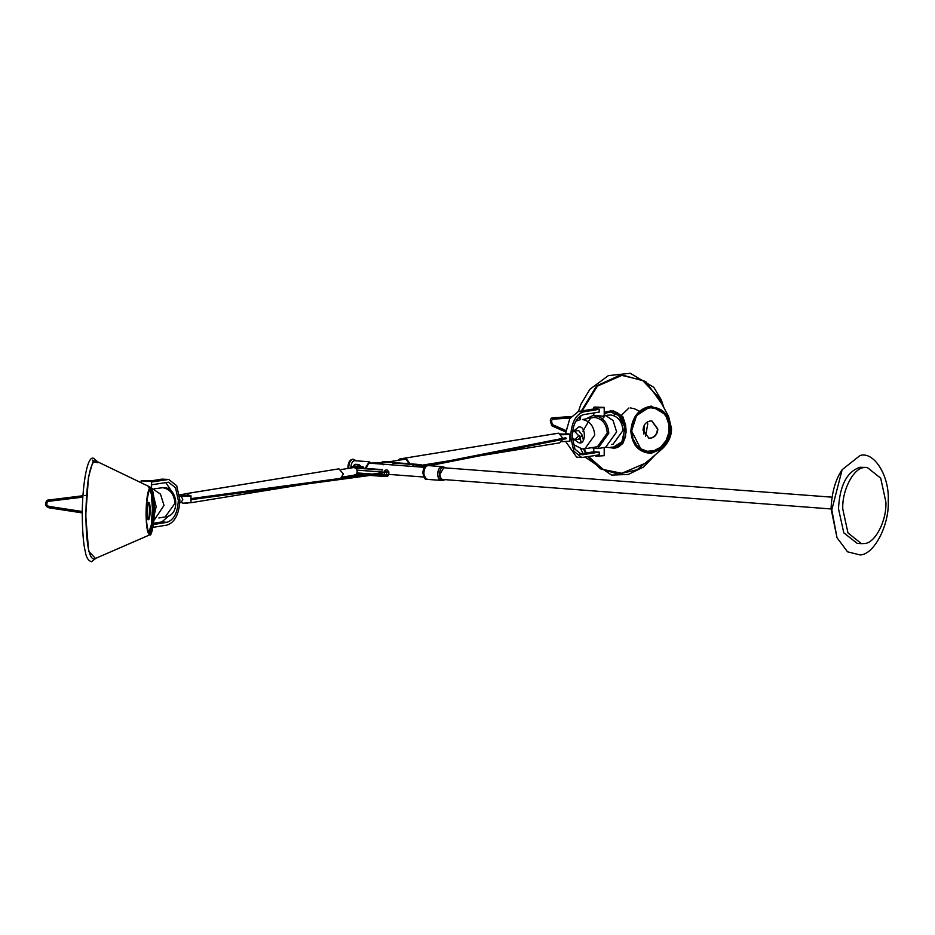 <?xml version="1.0" encoding="UTF-8"?>
<svg xmlns="http://www.w3.org/2000/svg" width="935" height="935" viewBox="0 0 935 935"><rect width="100%" height="100%" fill="white"/><g stroke="black" fill="none" stroke-linecap="round" stroke-linejoin="round"><path stroke-width="1.4" d="M148.77 487.556L149.565 488.456M147.999 519.685C148.899 518.598 149.39 515.395 149.483 510.101C149.39 504.912 148.899 502.352 147.999 502.422M148.688 502.434C147.777 503.521 147.286 506.712 147.204 512.018C147.298 517.16 147.788 519.72 148.688 519.696C149.577 518.574 150.079 515.384 150.173 510.113C150.079 504.97 149.577 502.411 148.688 502.434L148.852 502.387M94.271 558.955C89.152 559.317 86.347 544.801 85.856 515.395C86.347 485.358 89.152 467.255 94.271 461.084L95.884 460.955M151.844 515.723L153.001 513.783M154.38 509.505L154.263 503.053M154.228 515.045L156.168 506.712L153.854 497.35M153.831 520.643L164.011 505.449L160.504 494.147L151.575 488.047M150.652 481.198L143.417 481.35L142.05 480.543L151.564 480.87L151.564 489.063M141.138 482.74L141.138 480.87L142.05 480.543M153.387 524.535L166.956 522.326C173.863 520.024 177.65 512.731 178.328 500.459L175.523 487.743L168.487 482.215L151.283 484.833M166.956 522.326L161.802 521.94L153.55 523.273M152.931 527.363L166.956 525.096C174.822 522.466 179.123 514.168 179.894 500.202L176.703 485.733L168.697 479.445L151.283 482.074M151.517 480.8L161.802 479.129L168.697 479.445M161.802 521.94L169.527 515.349M172.204 492.172L165.717 482.483M180.841 502.551L182.828 499.734L181.472 496.614M182.828 496.275L181.472 495.48L188.706 495.328L190.074 496.123L182.828 496.275M180.56 496.38L181.472 495.48M181.472 502.375L182.828 503.182L190.985 502.703L190.985 495.795L190.074 496.123M189.419 495.386L186.521 493.68L179.532 494.884M185.714 503.194L187.631 503.24M186.123 493.68L338.563 468.902L185.738 493.715M382.345 472.724L190.892 498.635L190.915 499.676L382.485 473.753M340.656 478.369L343.379 473.998L338.961 468.856M648.68 438.094L650.059 438.153C654.582 437.335 657.06 434.296 657.492 429.025L651.812 421.019M657.854 429.083L651.987 421.042L650.421 420.96C645.945 421.802 643.467 424.852 642.988 430.088L648.855 438.129L650.421 438.211C654.932 437.405 657.41 434.354 657.854 429.083M582.073 410.886L597.453 386.085L621.845 375.402L642.497 380.3L657.889 396.58L668.56 416.332L671.494 428.359C671.716 435.558 668.77 442.243 662.67 448.414L651.157 453.335C638.897 452.657 632.13 445.235 630.833 431.082C632.13 416.753 638.897 408.431 651.157 406.106L668.56 416.332L671.494 428.359L662.67 448.414L645.688 463.082L621.845 473.274L603.367 469.557L588.594 456.619M586.303 453.007L584.211 448.87M580.214 419.628L580.88 415.619M611.654 411.038L613.757 411.014L622.78 416.507L625.725 425.413M626.041 428.849L626.041 432.566M625.644 436.306L622.78 443.599L617.451 446.988M604.209 413.422L610.707 412.054L618.666 415.467L625.118 427.599L621.892 441.811L613.582 447.082L610.754 447.199M607.914 412.171L610.672 412.043M601.123 419.897L604.594 416.496M606.757 415.315L610.754 414.953C618.152 416.379 622.219 421.58 622.944 430.544L613.115 444.195L611.49 444.464M604.209 414.532L613.068 420.54L616.644 431.935L605.576 447.316L603.963 447.584M594.181 417.466L596.927 415.561M603.297 407.695L596.051 407.847L594.695 407.041L604.209 407.368L604.209 415.561L603.297 416.157L594.695 415.502M586.49 418.611L592.404 415.748L595.069 415.631C603.356 417.314 607.937 423.169 608.814 433.209L597.745 448.59L591.224 447.748M597.745 448.59L604.197 447.503L604.209 455.696L596.051 456.175L594.695 455.368M583.522 440.256L581.745 435.184M582.879 431.245L590.429 418.249M592.708 417.594L595.069 417.501C602.479 418.927 606.546 424.128 607.259 433.092L597.442 446.743L584.901 448.777L594.718 435.126C593.947 426.22 589.88 421.031 582.528 419.534L592.708 417.594M565.535 433.688L569.789 418.635L578.379 411.482L594.064 408.934L599.218 409.331L599.218 412.09L583.545 414.637C576.638 416.94 572.851 424.233 572.185 436.505L574.99 449.221L582.026 454.749L599.218 452.131L599.218 454.889L581.815 457.519L573.809 451.231L570.619 436.762L569.941 438.854M579.63 454.083L594.064 451.745L599.218 452.131M593.783 408.981L593.783 407.368L594.695 407.041M599.218 409.331L583.545 411.867C575.691 414.497 571.378 422.795 570.619 436.762L569.941 434.53M581.815 457.519L576.65 457.121L565.827 441.729M566.131 433.7L569.497 434.027M572.43 432.321L574.394 431.128L578.613 430.532L582.201 435.114L578.613 439.158M574.394 431.128L578.672 435.687L575.083 439.731L572.208 437.767M579.314 439.134L575.083 439.731M560.439 433.933L569.941 434.261L569.941 441.168L561.713 441.636M397.878 460.324L399.677 459.015L405.182 458.08L558.02 433.256L558.826 433.221L562.835 438.34M409.962 463.783L405.989 458.045L405.182 458.08L558.429 433.221M562.741 439.415L559.597 442.863L479.059 455.941M569.041 434.588L561.549 434.717M565.839 438.796L566.563 438.258L565.839 438.796M565.184 438.293L566.563 438.258M409.098 463.725L405.989 459.085L390.666 461.493M393.214 463L413.492 464.531L412.51 466.425L392.186 464.882L393.787 462.58L420.446 464.59L422.152 466.284L421.872 467.138M383.105 461.633L391.309 461.458C394.032 461.715 394.547 462.019 392.852 462.369L384.647 462.544C381.912 462.287 381.398 461.983 383.105 461.633L382.076 462.696M393.88 462.696L393.88 462.007L392.852 462.369M413.492 464.531L416.858 464.426L417.442 464.765L416.18 466.694L417.501 466.799L418.483 464.917L421.323 464.824L422.176 467.161M416.858 464.426L417.442 464.765M382.403 462.474L383.186 464.8M365.211 468.341L369.208 461.75L354.4 460.686C352.273 461.423 351.092 463.69 350.87 467.477L350.882 467.956M369.208 461.75L371.3 463.304M365.994 468.435L368.741 463.152L369.465 463.211M353.231 466.39L355.44 464.531L353.547 466.32L354.073 465.081M360.092 466.6L358.9 464.531L361.132 466.483M425.729 477.189L424.607 476.64M341.182 469.534L354.038 467.512C351.315 467.255 350.789 466.951 352.495 466.6L360.7 466.436C363.423 466.694 363.937 466.997 362.242 467.348L363.271 466.974L363.271 468.19M351.466 467.862L352.495 466.6M362.675 474.851L354.038 475.109L356.597 474.138L357.193 471.556L356.597 468.704L361.822 468.096L382.801 470.048M356.597 468.704L354.038 467.512L362.242 467.348M356.597 474.138L365.188 475.05M427.821 479.375C425.437 479.351 424.128 477.259 423.894 473.098C424.128 468.867 425.437 466.355 427.821 465.56L441.589 466.612C439.216 467.43 437.919 469.943 437.662 474.15C437.919 478.264 439.216 480.356 441.589 480.415L427.295 479.398M358.467 468.306L382.789 470.024M443.821 466.892L441.589 466.775C439.263 467.558 437.989 470.001 437.767 474.127C437.989 478.182 439.263 480.216 441.589 480.239L443.307 480.368C441.004 480.321 439.731 478.276 439.485 474.255C439.731 470.165 441.004 467.71 443.307 466.904L445.609 467.897M444.709 479.667L443.307 480.368M831.963 497.175L443.751 467.757L439.976 474.185C440.175 477.715 441.285 479.491 443.307 479.515L831.063 508.956M888.25 500.646C889.512 525.038 873.991 554.899 860.036 554.934L847.531 551.814L836.989 537.672L831.811 509.809L842.143 469.686L860.036 455.52C873.991 451.032 889.512 475.845 888.25 500.646M861.451 543.656L857.15 543.328L843.802 532.856L838.485 508.733C839.759 485.452 846.946 471.637 860.036 467.255L867.224 467.453L880.7 478.182L885.889 502.06C886.859 520.69 874.996 543.492 864.337 543.527L861.451 543.656L847.975 532.927L842.786 509.061C841.816 490.419 853.667 467.617 864.337 467.582L867.224 467.453M416.776 465.817L414.427 466.203L417.326 466.144M148.665 532.88L151.341 524.792L152.44 508.745L151.341 493.949L149.413 489.204M48.936 499.606L48.912 500.365M49.111 506.443L48.936 507.81C45.02 506.162 44.448 503.626 47.229 500.202L82.934 495.737M95.475 558.452L88.661 551.147L85.716 515.489L88.509 476.955L92.892 461.832L97.941 462.778M149.238 488.584C151.575 488.526 152.861 495.199 153.106 508.605C152.861 522.326 151.575 530.636 149.238 533.558M48.912 507.202L48.936 507.81L82.28 512.894M150.29 488.327C150.815 483.781 145.509 500.295 146.421 513.631C145.837 526.639 150.079 537.613 149.413 533.838L149.974 533.721C152.323 530.776 153.62 522.408 153.866 508.605C153.62 495.106 152.323 488.397 149.974 488.456M150.862 487.416L150.091 487.474C147.648 490.548 146.292 499.278 146.035 513.689C146.292 527.761 147.648 534.762 150.091 534.703L149.951 534.773C151.061 537.251 154.614 523.588 154.38 508.546C154.123 495.936 152.954 488.888 150.862 487.416L95.861 460.943M158.856 517.967L165.179 516.938L174.997 503.287C174.226 494.381 170.158 489.18 162.807 487.696L154.123 488.818M166.956 479.526L161.802 479.129M631.639 430.848L632.96 438.784L637.144 445.901L640.148 448.531L647.008 451.266L653.846 450.799L660.601 447.234L666.141 440.467L668.852 432.578L668.887 424.373L666.211 416.706L663.698 413.27L657.34 408.84L650.503 407.765L643.514 409.764L637.191 415L633.638 420.925M551.849 425.425L552.398 426.056L551.849 425.425L552.491 424.7L553.029 425.343L552.491 424.7M551.849 418.576L552.398 417.84L551.849 418.576L552.491 419.231L553.029 418.494L552.491 419.231L570.175 418.003M651.905 457.718L637.062 469.779L618.21 474.115L600.375 468.786L587.799 456.748M585.555 453.124L583.463 448.929M581.079 442.208L579.653 435.523M648.96 407.356L650.713 407.146C662.389 407.8 668.852 414.859 670.079 428.335C668.852 441.986 662.389 449.91 650.713 452.131L641.165 449.84M661.793 403.803L645.734 381.492L621.027 374.701L596.612 385.886L581.336 411.003M580.109 416.133L579.525 419.757M670.594 428.405C669.355 414.836 662.857 407.73 651.099 407.076L649.147 407.321L636.548 415.631L631.616 431.012L641.328 449.945L651.099 452.341C662.857 450.109 669.355 442.138 670.594 428.405M580.53 454.445L583.545 454.679M578.379 411.482L583.545 411.867M572.465 432.028L578.613 427.073C586.28 424.899 586.28 445.948 578.613 442.606L573.471 439.146M422.152 466.284L419.92 466.986M421.872 466.425L420.446 464.59M417.162 464.812L419.499 465.501L419.92 466.752L418.81 466.834L418.483 464.917M413.773 464.496L413.773 465.899M417.501 466.81L418.81 466.834M372.784 463.421L382.392 462.907M382.076 462.498L371.16 463.082L382.076 462.486M356.422 460.78L352.986 459.202C350.391 460.102 348.954 462.872 348.685 467.5L348.708 468.306L348.65 467.488C348.93 462.872 350.368 460.102 352.962 459.202L352.682 459.214C349.854 459.728 348.252 462.439 347.89 467.336L347.949 468.435M355.58 464.274L358.9 464.531M354.821 465.279L354.704 464.391M353.524 467.173L355.253 464.637L358.572 464.894L357.123 467.009M427.248 479.152C424.946 479.106 423.672 477.06 423.426 473.04C423.672 468.949 424.946 466.495 427.248 465.688L427.388 465.677M386.143 476.114L385.126 476.546L385.454 475.003L386.564 474.922L386.564 472.163L388.528 471.848L388.796 474.466L386.564 474.922L385.126 476.546L384.156 474.98L377.319 474.454M372.34 474.08L356.971 472.911M358.467 474.524L365.269 475.038M370.248 475.412L384.869 476.523M370.167 475.424L384.437 476.149M385.454 475.003L384.156 474.98L384.437 470.948L385.126 470.328L386.564 472.163L385.454 472.245L385.126 470.328M385.454 472.245L356.971 470.153M387.09 476.231L388.107 475.798L387.09 476.231M388.528 471.848L387.09 470.013M388.528 474.606L388.107 475.798M644.425 424.887L643.864 434.085M628.893 408.011L620.711 415.958M92.472 460.113L94.353 461.025M86.558 495.328L84.384 495.573M95.873 558.288L91.56 561.725C88.311 560.79 86.242 557.517 85.354 551.895C83.495 544.521 82.467 532.377 82.268 515.454C82.035 491.109 86.406 455.251 93.547 458.243L97.719 461.843M82.841 497.151L47.977 501.382C46.049 503.907 46.434 505.59 49.134 506.443L82.292 511.492M149.951 534.773L93.968 559.107M160.446 487.789L163.333 487.673C177.919 486.749 181.074 515.676 165.179 516.938M179.812 502.773L181.121 502.562M179.719 496.45L180.642 496.31M190.985 502.714L303.396 484.459M565.698 431.923L552.164 426.021C549.698 421.171 549.768 418.448 552.386 417.84L571.156 416.542M655.201 454.866L643.736 466.927L628.273 474.454L611.607 475.085L585.205 457.168M582.984 453.545L580.67 448.73M576.743 420.727L576.883 419.523M578.461 411.47L580.904 404.236L589.903 389.276L608.358 375.625L630.295 373.275L653.846 387.359L661.419 400.087L663.862 407.637M565.874 430.486L552.714 424.747C551.381 422.176 551.311 420.341 552.491 419.231M641.328 449.945C634.655 444.873 631.429 438.573 631.651 431.035C633.053 417.361 638.885 409.448 649.147 407.321M604.209 412.183L610.789 410.944C631.359 412.265 629.629 447.935 613.757 448.169L606.254 447.187M610.707 412.054C618.187 413.609 622.792 417.992 624.522 425.203L623.516 438.947C620.945 443.821 617.626 446.533 613.582 447.082M592.404 415.748L594.017 415.491M593.783 415.526L593.783 412.978M593.783 451.792L593.783 448.531M573.143 444.406L582.002 448.905L584.901 448.777M575.82 421.229L580.167 419.64M421.802 465.233L448.695 460.873M565.698 437.779L422.164 466.109M565.991 438.772L429.831 465.653M425.238 466.553L422.188 467.161M393.705 462.556L421.323 464.824M369.103 463.141L424.502 467.336M388.831 474.384L423.765 477.037M353.862 465.326L353.044 466.53M426.734 479.176C425.437 480.228 424.128 478.136 422.819 472.911C423.251 468.388 424.654 465.981 427.026 465.7L427.762 465.665M342.409 477.072L354.681 475.085M361.974 468.096L382.228 469.627M385.173 476.558L387.37 476.219L388.831 474.501L388.831 471.743L387.219 470.001L385.898 469.908M842.143 469.686C835.458 479.538 831.764 492.535 831.063 508.687L836.989 537.672M630.33 407.952L634.257 408.665L640.089 411.529M647.312 421.954L647.756 424.022L645.524 436.4M635.695 444.85L634.982 445.107M613.582 415.572L616.048 412.849M620.676 444.242L619.192 443.459"/></g></svg>
